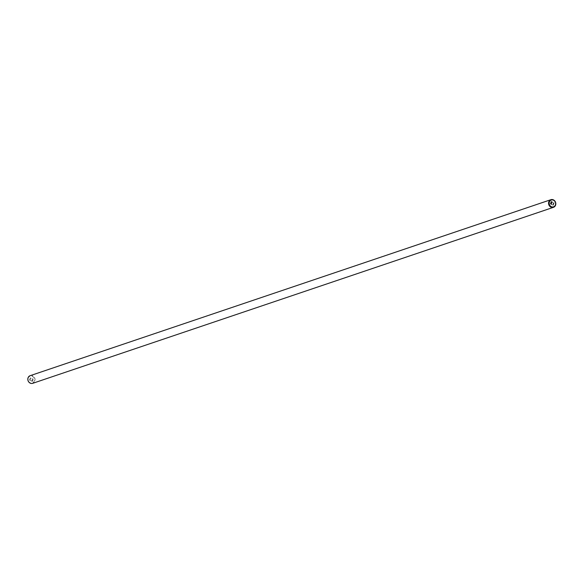 <?xml version="1.0" encoding="UTF-8"?>
<svg xmlns="http://www.w3.org/2000/svg" width="583" height="583" viewBox="0 0 583 583"><rect width="100%" height="100%" fill="white"/><g stroke="black" fill="none" stroke-linecap="round" stroke-linejoin="round"><path stroke-width="0.44" stroke-dasharray="2.92 2.19" d="M30.156 375.678A4.03 3.585 -108.7 0 1 32.743 375.875A4.03 3.585 -108.7 0 1 35.082 379.781A4.03 3.585 -108.7 0 1 32.735 383.315M30.105 382.761A3.564 3.177 -108.7 0 1 28.239 378.075A3.564 3.177 -108.7 0 1 32.393 376.363A3.564 3.177 -108.7 0 1 34.259 381.049A3.564 3.177 -108.7 0 1 30.105 382.761M32.94 379.314L32.633 380.167L32.94 379.314L31.912 378.812L32.94 379.314M32.029 380.036L32.582 380.305L32.029 380.036M32.582 380.305L32.284 381.158L32.59 380.305M32.284 381.158L31.256 380.655L32.284 381.158M31.205 380.794L32.364 381.369L33.122 379.241L31.963 378.666L33.129 379.241L32.364 381.369L31.205 380.794M30.775 378.083L30.396 377.893L30.775 378.083M30.294 380.174L29.201 379.635L30.294 380.174M29.15 379.781L30.52 380.459L29.922 378.374L30.352 378.039L30.841 378.746L30.717 378.214L29.922 378.374L30.527 380.459L29.15 379.781M551.671 204.341L550.505 203.766L551.27 201.638"/><path stroke-width="0.87" d="M553.478 207.322L32.735 383.315A4.03 3.585 -108.7 0 1 30.156 383.111A4.03 3.585 -108.7 0 1 27.809 379.212A4.03 3.585 -108.7 0 1 30.156 375.678L550.899 199.685A4.03 3.585 -108.7 0 1 553.478 199.889A4.03 3.585 -108.7 0 1 555.825 203.788A4.03 3.585 -108.7 0 1 553.478 207.322A4.03 3.585 -108.7 0 1 550.891 207.125A4.03 3.585 -108.7 0 1 548.552 203.219A4.03 3.585 -108.7 0 1 550.899 199.685M551.241 206.637A3.564 3.177 -108.7 0 1 549.383 201.951A3.564 3.177 -108.7 0 1 553.529 200.239A3.564 3.177 -108.7 0 1 555.395 204.924A3.564 3.177 -108.7 0 1 551.241 206.637M551.35 201.849L551.044 202.695L551.35 201.849L552.378 202.352L551.35 201.849M551.044 202.695L551.605 202.971L551.044 202.695M551.554 203.117L550.993 202.84L551.554 203.117M550.993 202.84L550.695 203.693L550.993 202.84M550.695 203.693L551.722 204.196L550.687 203.693M552.429 202.214L551.27 201.638L552.429 202.214M551.671 204.341L550.505 203.766L551.27 201.638M553.85 202.92L553.092 205.041L553.85 202.92M552.954 204.976L553.617 203.124L553.092 205.041"/></g></svg>
